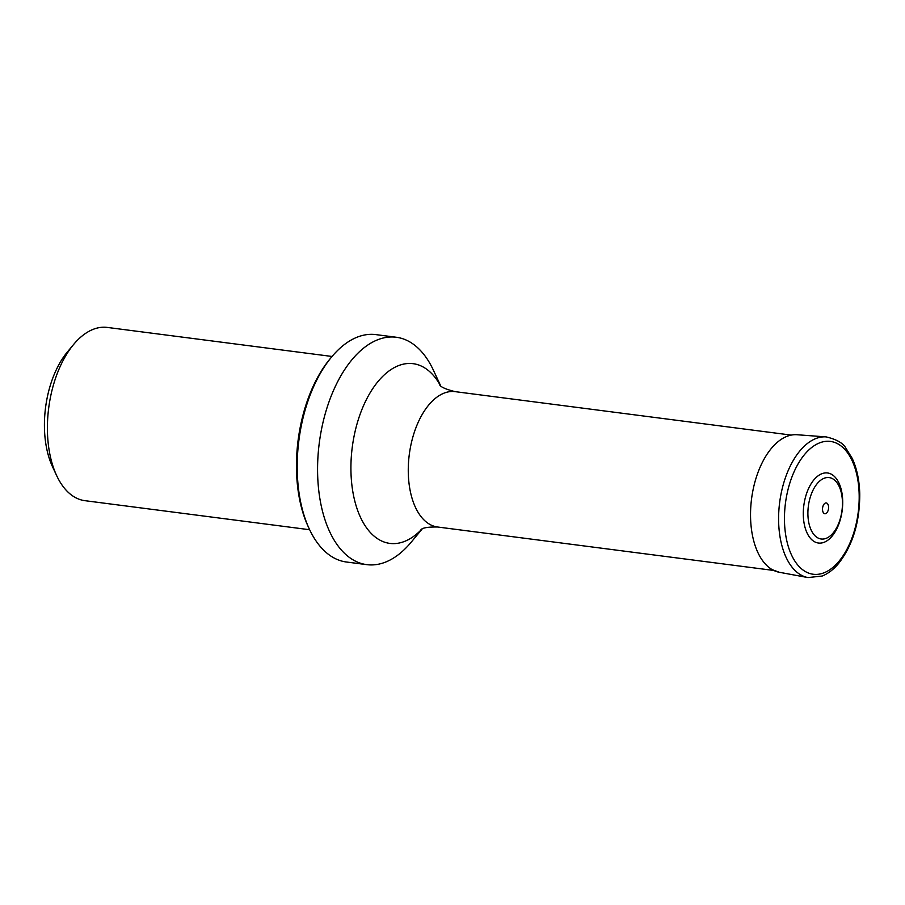 <?xml version="1.0" encoding="UTF-8"?>
<svg xmlns="http://www.w3.org/2000/svg" width="905" height="905" viewBox="0 0 905 905"><rect width="100%" height="100%" fill="white"/><g stroke="black" fill="none" stroke-linecap="round" stroke-linejoin="round"><path stroke-width="1.36" d="M332.045 356.468L107.333 327.429A87.355 47.829 97.4 0 0 73.565 344.534L67.321 352.056A76.427 41.856 97.4 0 0 52.501 466.686L56.63 475.544A87.355 47.829 97.4 0 0 84.934 500.68L309.646 529.73M73.565 344.534A87.355 47.829 97.4 0 0 56.63 475.544M309.318 529.029L308.288 526.812A111.915 61.28 -82.6 0 1 302.768 415.949A111.915 61.28 -82.6 0 1 329.986 358.946L331.547 357.068A114.652 62.773 97.4 0 0 303.661 415.463A114.652 62.773 97.4 0 0 309.318 529.029A114.652 62.773 97.4 0 0 346.479 562.016L366.864 564.652A114.652 62.773 97.4 0 0 411.187 542.197L422.137 528.995M440.644 385.779L433.416 370.236A114.652 62.773 97.4 0 0 396.254 337.248A114.652 62.773 97.4 0 0 324.058 418.099A114.652 62.773 97.4 0 0 366.864 564.652M396.254 337.248L375.869 334.612A114.652 62.773 97.4 0 0 331.547 357.068M814.364 541.643A35.329 19.344 -82.6 0 1 811.977 482.433A35.329 19.344 -82.6 0 1 842.668 499.956A35.329 19.344 -82.6 0 1 814.364 541.643M817.611 537.774A30.962 16.957 97.4 0 0 842.419 501.234A30.962 16.957 97.4 0 0 815.518 485.872A30.962 16.957 97.4 0 0 817.611 537.774M824.217 513.531A5.453 2.987 -82.6 0 1 823.855 504.39A5.453 2.987 -82.6 0 1 828.584 507.094A5.453 2.987 -82.6 0 1 824.217 513.531M439.717 384.897C440.78 387.057 445.905 389.308 455.091 391.639A68.248 37.365 97.4 0 0 409.286 454.536A68.248 37.365 97.4 0 0 437.59 527.004L773.752 570.455M421.809 529.154A90.624 49.628 -82.6 0 1 365.02 525.567A90.624 49.628 -82.6 0 1 356.038 427.556A90.624 49.628 -82.6 0 1 440.373 385.541M807.95 577.571L779.216 572.254A69.357 37.976 -82.6 0 1 772.282 569.675A69.357 37.976 -82.6 0 1 752.598 492.218A69.357 37.976 -82.6 0 1 797 434.739L826.141 436.9C836.548 439.355 843.143 443.122 845.915 448.201L852.182 458.326C856.865 468.428 859.388 480.306 859.75 493.96C859.807 522.208 852.702 545.444 838.437 563.657C833.494 569.517 828.075 573.646 822.192 576.033L807.95 577.571A70.952 38.847 -82.6 0 1 800.857 574.935A70.952 38.847 -82.6 0 1 780.71 495.691A70.952 38.847 -82.6 0 1 826.141 436.9M805.461 571.609A66.97 36.664 -82.6 0 1 800.925 459.367A66.97 36.664 -82.6 0 1 859.105 492.603A66.97 36.664 -82.6 0 1 805.461 571.609M455.091 391.639L791.253 435.101M437.59 527.004C428.337 526.88 422.805 527.751 421.006 529.617M779.216 572.254L771.422 569.358"/></g></svg>
